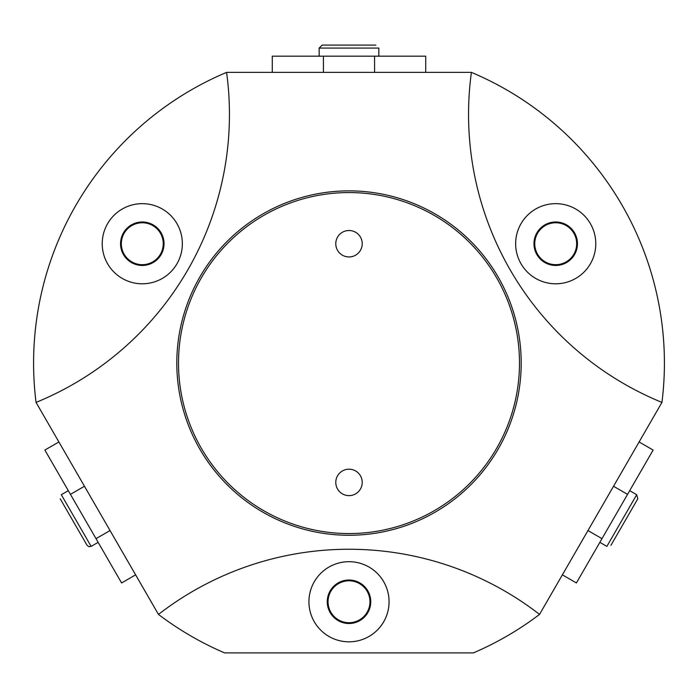 <?xml version="1.0" encoding="UTF-8"?>
<svg xmlns="http://www.w3.org/2000/svg" width="698" height="698" viewBox="0 0 698 698"><rect width="100%" height="100%" fill="white"/><g stroke="black" fill="none" stroke-linecap="round" stroke-linejoin="round"><path stroke-width="1.05" d="M36.052 402.406L158.463 614.415A315.409 315.409 0 0 0 224.59 652.9L473.41 652.9A315.409 315.409 0 0 0 539.537 614.415L661.948 402.406A315.409 315.409 0 0 0 471.403 72.374L226.597 72.374A315.409 315.409 0 0 0 36.052 402.406A311.151 311.151 0 0 0 226.597 72.374M539.537 614.415A311.151 311.151 0 0 0 158.463 614.415M471.403 72.374A311.151 311.151 0 0 0 661.948 402.406M349 190.868A172.197 172.197 0 0 1 498.128 449.163A172.197 172.197 0 0 1 199.872 449.163A172.197 172.197 0 0 1 349 190.868M142.287 203.659A40.065 40.065 0 0 1 176.987 263.757A40.065 40.065 0 0 1 107.588 263.757A40.065 40.065 0 0 1 142.287 203.659M555.713 203.659A40.065 40.065 0 0 1 590.412 263.757A40.065 40.065 0 0 1 521.013 263.757A40.065 40.065 0 0 1 555.713 203.659M349 561.689A40.065 40.065 0 0 1 383.699 621.787A40.065 40.065 0 0 1 314.301 621.787A40.065 40.065 0 0 1 349 561.689M349 580.021A21.734 21.734 0 0 1 367.829 612.626A21.734 21.734 0 0 1 330.171 612.626A21.734 21.734 0 0 1 349 580.021M349 580.797A20.957 20.957 0 0 1 367.148 612.233A20.957 20.957 0 0 1 330.852 612.233A20.957 20.957 0 0 1 349 580.797M555.713 221.981A21.734 21.734 0 0 1 574.533 254.587A21.734 21.734 0 0 1 536.884 254.587A21.734 21.734 0 0 1 555.713 221.981M555.713 222.767A20.957 20.957 0 0 1 573.861 254.203A20.957 20.957 0 0 1 537.565 254.203A20.957 20.957 0 0 1 555.713 222.767M142.287 221.981A21.734 21.734 0 0 1 161.116 254.587A21.734 21.734 0 0 1 123.467 254.587A21.734 21.734 0 0 1 142.287 221.981M142.287 222.767A20.957 20.957 0 0 1 160.435 254.203A20.957 20.957 0 0 1 124.139 254.203A20.957 20.957 0 0 1 142.287 222.767M349 192.569A170.495 170.495 0 0 1 496.653 448.308A170.495 170.495 0 0 1 201.347 448.308A170.495 170.495 0 0 1 349 192.569M349 469.196A13.21 13.21 0 0 1 360.447 489.019A13.21 13.21 0 0 1 337.553 489.019A13.21 13.21 0 0 1 349 469.196M349 230.506A13.21 13.21 0 0 1 360.447 250.329A13.21 13.21 0 0 1 337.553 250.329A13.21 13.21 0 0 1 349 230.506M272.281 72.374L272.281 56.18L425.719 56.18L425.719 72.374M378.831 56.18L378.831 48.083L378.831 56.18M639.106 441.965L653.127 450.062L576.408 582.952L562.387 574.855M599.852 542.346L606.867 546.394L599.852 542.346M135.613 574.855L121.592 582.952L70.446 494.359L44.873 450.062L58.894 441.965M68.308 490.668L61.302 494.716L68.308 490.668M374.573 56.18L374.573 72.374M323.427 56.18L323.427 72.374M319.161 56.18L319.161 48.083L378.831 48.083M601.981 538.655L587.96 530.559M627.554 494.359L613.533 486.262M629.692 490.668L636.698 494.716L606.867 546.394M70.446 494.359L84.467 486.262M96.019 538.655L110.04 530.559M98.148 542.346L91.133 546.394L61.302 494.716M319.161 48.083L322.144 45.1L375.856 45.1L322.144 45.1M636.698 494.716L637.798 498.791L610.942 545.304L637.798 498.791L636.698 494.716M91.133 546.394L88.916 546.709L87.058 545.304L60.203 498.791L87.058 545.304L88.916 546.709L91.133 546.394"/></g></svg>
